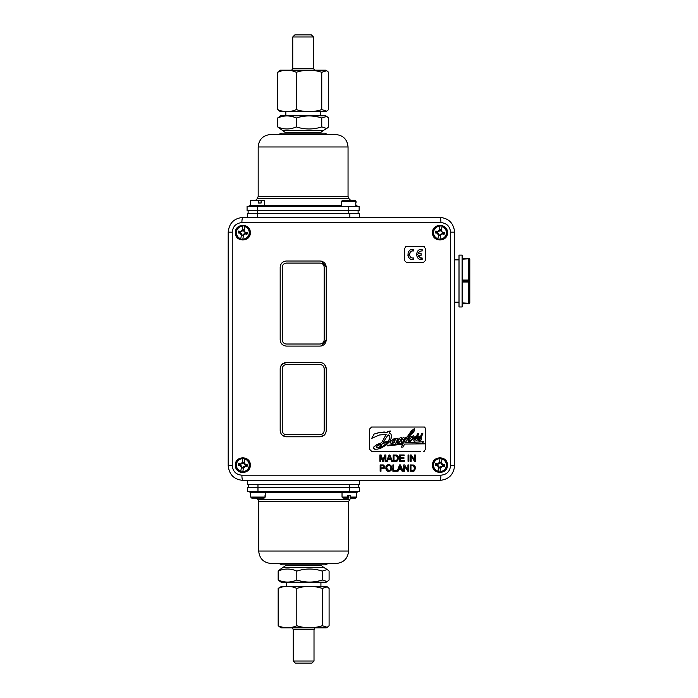 <?xml version="1.0" encoding="UTF-8"?>
<svg xmlns="http://www.w3.org/2000/svg" width="698" height="698" viewBox="0 0 698 698"><rect width="100%" height="100%" fill="white"/><g stroke="black" fill="none" stroke-linecap="round" stroke-linejoin="round"><path stroke-width="1.05" d="M321.42 261.165L326.254 267.229C325.879 263.451 323.811 261.375 320.024 261.008L286.407 261.008C282.638 261.366 280.561 263.443 280.186 267.229C280.561 263.443 282.638 261.366 286.407 261.008M326.254 267.229L326.254 339.865L321.42 345.938M280.186 339.865C280.561 343.66 282.638 345.728 286.407 346.095C282.638 345.728 280.561 343.66 280.186 339.865L280.186 267.229M321.412 343.782L320.024 344.018C322.546 343.774 323.933 342.386 324.177 339.865L323.977 341.148M320.024 344.018L286.407 344.018C283.894 343.774 282.507 342.395 282.254 339.865L282.568 265.65M282.908 265.004L283.467 264.306M284.208 263.713L284.81 263.399M324.177 267.229C323.933 264.708 322.546 263.329 320.024 263.085C322.546 263.329 323.933 264.708 324.177 267.229L324.177 339.865M286.407 346.095L320.024 346.095C323.811 345.728 325.879 343.652 326.254 339.865M324.718 364.626L326.254 368.719C325.879 364.932 323.811 362.855 320.024 362.489L286.407 362.489C282.638 362.855 280.561 364.932 280.186 368.719L281.137 365.412M320.024 362.489L286.407 362.489L282.001 364.312M280.186 368.719L280.186 430.561L281.137 433.868M282.001 434.959L286.407 436.782C282.638 436.425 280.561 434.348 280.186 430.561M326.254 368.719L326.254 430.561C325.879 434.339 323.811 436.416 320.024 436.782L324.116 435.255M321.412 434.47L320.024 434.714C322.546 434.461 323.933 433.083 324.177 430.561L323.977 431.835M323.977 367.436L324.177 368.719C323.933 366.197 322.546 364.81 320.024 364.565L321.412 364.801M324.177 430.561L324.177 368.719M320.024 364.565L286.407 364.565C283.894 364.81 282.507 366.188 282.254 368.719L282.254 430.561C282.507 433.083 283.894 434.47 286.407 434.714L320.024 434.714M282.254 339.865L282.254 267.229C282.507 264.708 283.894 263.321 286.407 263.085L320.024 263.085M388.987 471.359L386.692 470.522M386.675 470.504L385.846 468.829M391.84 467.93L391.84 468.105C392.424 469.388 391.421 470.478 388.821 471.368C387.189 471.499 386.177 470.435 385.793 468.175C386.378 465.514 387.381 464.397 388.821 464.816L391.089 465.819M391.604 466.709L391.787 467.372M390.985 470.496L389.859 471.194M397.145 471.255L399.579 464.929L400.486 464.929L403.069 471.255L402.118 471.255L401.385 469.344L398.733 469.344L398.035 471.255L397.145 471.255L399.579 464.929M384.964 466.587L384.973 466.761C384.24 468.567 383.455 469.204 382.609 468.69L380.977 468.69L380.977 471.255L380.14 471.255L380.14 464.929L383.49 464.99L384.964 466.936M414.49 461.299L411.166 456.326L411.166 461.299L410.363 461.299L410.363 454.965L411.218 454.965L414.551 459.938L414.551 454.965L415.345 454.965L415.345 461.299L414.49 461.299L411.166 456.326M386.579 461.299L389.004 454.965L389.912 454.965L392.503 461.299L391.543 461.299L390.81 459.38L388.158 459.38L387.46 461.299L386.579 461.299L389.004 454.965M382.635 459.45L382.94 460.383L384.799 454.965L385.915 454.965L385.915 461.299L385.113 461.299L385.113 456.003L383.263 461.299L382.513 461.299L380.68 455.907L380.68 461.299L379.878 461.299L379.878 454.965L381.134 454.965L382.94 460.383L384.799 454.965M396.255 455.017L397.398 455.515L398.401 458.15M398.148 456.588L398.305 457.111M395.74 461.291L393.166 461.299L393.166 454.965L396.473 455.061M407.859 471.255L404.535 466.29L404.535 471.255L403.732 471.255L403.732 464.929L404.587 464.929L407.92 469.894L407.92 464.929L408.723 464.929L408.723 471.255L407.859 471.255L404.535 466.29M413.207 464.981L414.359 465.47L415.362 468.061C414.882 470.731 413.905 471.804 412.413 471.255L410.127 471.255L410.127 464.929L413.434 465.016M415.109 466.552L415.266 467.093M439.88 217.427A5.191 1.038 90 0 1 440.918 222.61C446.72 223.124 449.931 226.309 450.559 232.164L450.559 465.636C449.931 471.482 446.711 474.657 440.918 475.181A5.191 1.038 90 0 1 439.88 480.364C448.735 479.561 453.648 474.657 454.616 465.636L454.616 232.164C453.656 223.133 448.744 218.221 439.88 217.427L242.93 217.427C234.057 218.247 229.145 223.159 228.194 232.164L228.194 465.636C229.162 474.657 234.074 479.57 242.93 480.364L439.88 480.364M440.918 475.181L241.892 475.181C236.09 474.657 232.879 471.482 232.251 465.636L232.251 232.164C232.87 226.326 236.081 223.142 241.892 222.61L440.918 222.61M432.507 465.112C432.141 455.445 447.837 455.462 447.453 465.112C447.837 474.771 432.141 474.78 432.507 465.112M432.507 232.678C432.141 223.011 447.837 223.028 447.453 232.678C447.837 242.328 432.141 242.346 432.507 232.678A7.469 7.469 0 0 0 433.074 235.531M235.357 232.678C234.964 223.028 250.669 223.011 250.294 232.678C250.669 242.346 234.964 242.328 235.357 232.678M235.357 465.112C234.964 455.462 250.669 455.445 250.294 465.112C250.669 474.78 234.964 474.771 235.357 465.112A7.469 7.469 0 0 0 242.825 472.59L242.825 472.59M320.024 436.782L286.407 436.782M425.562 248.558L425.562 260.38L423.485 262.457L406.463 262.457L404.386 260.38L404.386 248.558L406.463 246.481L423.485 246.481L425.562 248.558M420.685 451.309L371.598 451.309L369.521 449.242L369.521 429.104L371.598 427.036L424.497 427.036L423.695 427.036L425.03 427.516M424.48 451.161L423.695 451.309L425.763 449.242L425.763 429.104L424.497 427.193M447.148 233.821A7.259 7.259 0 0 0 441.127 225.506A7.259 7.259 0 0 0 432.812 231.535A7.259 7.259 0 0 0 438.833 239.85A7.259 7.259 0 0 0 447.148 233.821M249.997 233.821A7.259 7.259 0 0 0 243.977 225.506A7.259 7.259 0 0 0 235.654 231.535A7.259 7.259 0 0 0 241.683 239.85A7.259 7.259 0 0 0 249.997 233.821M249.997 466.264A7.259 7.259 0 0 0 243.977 457.949A7.259 7.259 0 0 0 235.654 463.969A7.259 7.259 0 0 0 241.683 472.284A7.259 7.259 0 0 0 249.997 466.264M245.687 472.014A7.469 7.469 0 0 0 249.736 467.965M447.148 466.264A7.259 7.259 0 0 0 441.127 457.949A7.259 7.259 0 0 0 432.812 463.969A7.259 7.259 0 0 0 438.833 472.284A7.259 7.259 0 0 0 447.148 466.264M446.886 467.965A7.469 7.469 0 0 0 447.357 466.29M446.886 462.259A7.469 7.469 0 0 0 442.846 458.22M413.373 465.81L410.965 465.679L410.965 470.513L413.862 470.068L414.499 468.044L413.373 465.81L412.291 465.679L413.53 465.88M385.793 468.175C386.221 465.679 387.233 464.563 388.821 464.816C390.287 464.545 391.29 465.645 391.84 468.105M390.295 470.059L390.985 468.096C390.95 466.596 390.234 465.749 388.821 465.54C387.722 465.304 386.997 466.185 386.657 468.184L388.812 470.644C389.85 470.958 390.575 470.112 390.985 468.096L390.793 466.927M398.401 458.097C397.939 460.767 396.953 461.832 395.452 461.299M396.42 455.846L394.004 455.715L394.004 460.549L396.909 460.104L397.537 458.08L396.42 455.846L395.338 455.715L396.569 455.916M382.513 461.299L380.68 455.907M391.543 461.299L390.81 459.38M390.548 458.699L389.44 455.637L388.402 458.699L390.548 458.699L389.44 455.637L389.1 456.841M400.416 455.715L400.416 457.652L403.924 457.652L403.924 458.394L400.416 458.394L400.416 460.549L404.299 460.549L404.299 461.299L399.57 461.299L399.57 454.965L404.159 454.965L404.159 455.715L400.416 455.715M408.051 461.299L408.051 454.965L408.897 454.965L408.897 461.299L408.051 461.299M382.617 467.939L384.109 466.788L382.6 465.679L380.977 465.679L380.977 467.939L382.617 467.939L384.109 466.788L382.6 465.679M382.53 464.929L383.49 464.99L384.973 466.761C383.42 470.295 383.542 467.861 382.609 468.69M392.887 464.929L393.724 464.929L393.724 470.513L396.839 470.513L396.839 471.255L392.887 471.255L392.887 464.929M402.118 471.255L401.385 469.344M401.123 468.663L400.015 465.592L398.968 468.663L401.123 468.663L399.954 465.836M396.473 460.383L397.179 459.746M397.494 458.787L397.537 458.08M386.657 468.184L386.823 469.257M388.646 470.644L389.545 470.531M389.702 470.469L390.278 470.077M413.417 470.347L414.132 469.702M414.438 468.838L414.499 468.044M373.465 447.435L376.676 444.739L381.605 442.794L386.151 434.365L379.442 435.002L371.702 438.353L374.163 434.034L380.619 432.254L387.294 432.254L387.756 431.399L390.618 431.015L389.353 432.952L391.011 434.226L391.779 436.712L390.016 441.075L391.273 440.953L393.942 438.789L395.251 438.536L395.984 439.112L396.359 438.466L398.174 438.17L396.167 442.148L400.137 437.847L401.804 437.663L400.792 439.347L403.653 437.376L404.439 438.161L402.929 441.363L406.48 438.1L404.875 438.274L405.521 437.227L407.082 437.07L411.139 431.146L414.132 428.799L414.743 429.959L413.696 431.905L408.513 436.904L412.073 436.512L410.136 438.702L409.613 440.412L410.581 440.578L411.925 439.347L412.588 438.239L412.213 436.974L413.094 435.866L414.08 436.302L413.74 437.829L414.499 437.585L416.776 435.953L417.247 434.182L418.442 433.51L418.791 434.261L417.622 435.971L417.753 437.079L420.99 435.744L421.287 434.139L422.334 433.196L422.971 433.877L421.749 435.831L421.435 439.792L419.166 441.075L417.866 440.01L418.591 438.623L420.938 437.184L420.999 436.311L417.535 437.751L417.308 439.618L416.27 440.866L414.019 441.153L413.914 439.26L416.732 437.48L416.785 436.651L413.303 438.388L410.747 441.249L409.011 441.686L407.902 440.211L409.586 437.515L408.033 437.777L405.276 442.864L423.747 441.703L422.43 442.794L424.34 443.832L404.622 444.068L402.999 447.06L401.176 447.174L402.921 444.181L387.652 445.874L387.948 445.315L403.584 443.047L404.936 440.639L402.388 442.323L401.036 442.07L402.371 438.885L398.759 442.707L397.275 442.907L398.104 441.319L395.539 443.151L394.291 442.593L391.639 443.815L390.801 443.117L390.897 441.747L389.405 441.921L386.212 444.966L381.745 447.811L377.531 449.146L374.451 449.18L373.36 448.116L374.067 446.537L377.461 444.329L381.605 442.794L386.151 434.365L384.458 434.313M409.595 437.576L408.4 438.946M416.514 438.231L414.909 439.025L414.699 439.836L415.642 439.627L416.514 438.231M420.746 438.091L419.367 438.702L418.887 439.766L420.013 439.347L420.746 438.091M413.033 430.334L409.525 435.168L412.282 432.524L413.19 430.378M395.225 439.243L392.869 441.206L392.747 442.768L394.78 441.241L395.225 439.243M380.733 446.101L379.764 446.301L380.925 444.041L378.011 445.376L376.667 446.519L376.501 447.523L379.921 447.497L383.795 445.734L387.826 442.244L382.46 443.518L380.733 446.101M383.272 442.279L388.446 441.302L389.894 437.428L389.423 435.849L388.132 434.828L383.272 442.279L388.446 441.302L389.571 439.059M377.81 447.863L382.879 446.275L387.826 442.244M393.201 442.707L395.085 440.787M409.525 435.168L413.103 431.373M419.009 439.827L420.126 439.225M414.952 439.915L415.642 439.627M417.552 437.131L420.99 435.744M421.47 433.824L422.334 433.196M419.166 441.075L418.015 440.525M417.962 439.487L420.877 437.227M414.708 441.311L413.696 440.822M413.914 439.26L416.662 437.524M409.246 441.712L408.094 441.084M405.276 442.864L423.747 441.703M424.34 443.832L416.453 443.684M401.176 447.174L402.921 444.181M387.652 445.874L387.948 445.315L403.584 443.047L404.962 440.691M401.795 442.462L401.35 442.384M401.193 441.206L402.327 439.243M397.275 442.907L398.13 441.389M391.875 443.832L391.028 443.518M375.794 449.346L373.439 448.439M425.763 429.104L425.606 428.319M417.814 433.633L418.311 433.493M413.74 437.829L416.776 435.953M412.832 436.058L413.556 435.744M410.04 440.708L411.811 439.487M408.513 436.904L412.073 436.512M404.875 438.274L405.521 437.227L407.082 437.07L411.139 431.146L414.359 428.799M371.702 438.353L374.163 434.034L379.154 432.533L384.328 431.975M387.294 432.254L387.756 431.399L390.618 431.015M392.163 439.941L395.059 438.519M395.984 439.112L396.359 438.466L398.174 438.17M396.394 442.009L399.125 439.426M400.137 437.847L401.804 437.663M400.792 439.347L403.653 437.376M389.781 436.608L388.132 434.828M379.965 445.813L380.925 444.041M371.598 427.036L369.521 429.104M369.521 449.242L371.598 451.309M413.399 249.299L413.399 250.966C408.374 250.189 408.374 258.749 413.399 257.972L413.399 259.639C406.236 260.511 406.236 248.427 413.399 249.299L407.929 255.529M422.133 250.966C420.205 250.879 418.922 251.769 418.294 253.636L421.095 253.636L421.095 255.302L418.294 255.302C418.922 257.169 420.205 258.059 422.133 257.972L422.133 259.639C414.952 260.546 414.952 248.392 422.133 249.299L422.133 250.966C420.205 250.879 418.922 251.769 418.294 253.636M418.294 255.302C418.922 257.169 420.205 258.059 422.133 257.972M422.133 259.639L416.645 253.418M413.399 250.966C408.374 250.189 408.374 258.749 413.399 257.972M424.271 246.638L423.485 246.481M423.485 262.457L425.562 260.38M404.386 260.38L406.463 262.457M406.463 246.481L405.678 246.63M242.93 217.427A5.191 1.038 90 0 0 241.892 222.61M241.892 475.181A5.191 1.038 90 0 0 242.93 480.364M251.812 498.11L264.141 498.11L265.196 497.072L265.24 492.718L250.713 492.718L250.756 497.072L251.812 498.11L263.992 498.11L265.048 497.072L265.048 495.414M342.029 497.072L343.067 498.11L347.7 498.11L347.639 497.072L342.029 497.072L342.029 492.718L356.556 492.718L356.556 497.072L350.126 497.072L350.187 498.11L355.518 498.11L356.556 497.072M348.459 495.414L348.398 498.11L347.7 498.11M347.639 497.072L347.639 495.414L350.126 495.414L350.126 497.072M312.163 36.977L313.489 36.977L311.413 34.9L294.809 34.9L292.741 36.977L312.163 36.977M292.741 36.977L292.741 68.387L313.489 68.387L313.489 36.977M281.678 586.311L326.359 586.311L327.266 586.835L322.275 588.414C313.786 585.666 305.296 585.666 296.807 588.414C290.595 585.666 284.383 585.666 278.17 588.414L281.678 586.311M327.266 627.293L326.359 627.816L280.901 627.816L278.17 625.722C284.383 628.47 290.595 628.47 296.807 625.722C305.296 628.47 313.786 628.47 322.275 625.722L327.266 627.293L329.098 625.722L329.098 588.414L327.266 586.835M278.17 625.722L278.17 588.414M296.807 625.722L296.807 588.414M322.275 625.722L322.275 588.414M326.751 111.165L325.844 111.689L280.387 111.689L277.656 109.586C283.868 112.334 290.08 112.334 296.292 109.586C304.782 112.334 313.262 112.334 321.752 109.586L326.751 111.165L328.575 109.586L328.575 72.278L326.751 70.707L321.752 72.278C313.262 69.53 304.782 69.53 296.292 72.278C290.08 69.53 283.868 69.53 277.656 72.278L280.387 70.184L325.844 70.184L326.751 70.707M321.752 72.278L321.752 109.586M296.292 72.278L296.292 109.586M277.656 72.278L277.656 109.586M358.632 484.412L358.632 487.527M248.636 484.412L248.636 487.527M293.457 564.856L325.216 564.856L328.296 563.487L278.973 563.487L282.053 564.856L293.457 564.856M299.25 564.856L286.695 564.856L280.003 569.507L278.17 571.086L278.17 580.003C284.383 582.751 290.595 582.751 296.807 580.003C305.296 582.751 313.786 582.751 322.275 580.003L327.266 581.574L329.098 580.003L329.098 571.086L327.266 569.507L322.275 571.086C313.786 568.338 305.296 568.338 296.807 571.086C290.595 568.338 284.383 568.338 278.17 571.086M322.275 571.086L322.275 580.003M296.807 571.086L296.807 580.003M327.266 581.574L326.254 582.158L281.015 582.158L278.17 580.003M348.564 551.036L258.705 551.036C259.438 558.592 263.591 562.745 271.156 563.487L336.113 563.487C343.678 562.745 347.822 558.592 348.564 551.036L348.564 501.539L350.701 498.11L355.308 498.11M257.972 484.412L257.972 487.527L247.598 487.527L247.598 491.68L359.671 491.68L359.671 487.527L349.288 487.527L349.288 491.68M257.972 491.68L257.972 487.527L349.288 487.527L349.288 484.412M358.423 491.68L356.224 492.587M327.781 134.513L324.701 133.144L281.53 133.144L278.45 134.513M286.18 133.144L277.656 126.914C283.868 129.662 290.08 129.662 296.292 126.914C304.782 129.662 313.262 129.662 321.752 126.914L326.751 128.493L328.575 126.914L328.575 117.997L326.751 116.426L321.752 117.997C313.262 115.249 304.782 115.249 296.292 117.997C290.08 115.249 283.868 115.249 277.656 117.997L280.491 115.842L325.739 115.842L326.751 116.426M277.656 126.914L277.656 117.997M296.292 126.914L296.292 117.997M321.752 126.914L321.752 117.997M348.049 146.964C347.307 139.408 343.154 135.255 335.59 134.513L270.632 134.513C263.076 135.255 258.923 139.408 258.181 146.964L258.181 196.461L348.049 196.461L348.049 146.964L258.181 146.964M247.083 210.473L359.147 210.473L359.147 206.32L247.083 206.32L247.083 210.473L247.083 206.32M247.598 217.427L247.598 213.588L257.414 213.588L257.414 217.427M349.855 217.427L349.855 213.588L359.671 213.588L359.671 217.427M358.109 210.473L358.109 213.588M248.122 210.473L248.122 213.588M349.855 213.588L257.414 213.588M243.619 466.709L242.852 471.543A6.43 6.43 0 0 0 244.85 459.014L244.082 463.847M244.064 463.926A0.654 0.654 20.2 0 1 243.803 463.219L244.012 462.425A2.94 2.94 -159.8 0 0 242.546 462.189L242.494 463.01A0.654 0.654 20.2 0 1 242.014 463.603L242.878 458.22A6.893 6.893 20.2 0 1 244.928 458.551M242.878 458.22L242.014 463.603M240.723 471.682L241.587 466.299L240.723 471.682A6.893 6.893 20.2 0 0 242.773 472.005M241.587 466.299A0.654 0.654 20.2 0 1 241.857 467.006L241.648 467.808A2.94 2.94 -159.8 0 0 243.113 468.044L243.157 467.215A0.654 0.654 20.2 0 1 243.637 466.63M244.981 463.551A9.126 6.448 140.2 0 1 244.501 464.135L244.283 463.83A9.126 6.448 -32 0 1 244.981 463.551L244.195 464.126L244.012 462.425M243.794 462.887A2.426 2.426 0 0 0 242.599 462.695L240.906 464.24L238.725 463.437A4.432 4.432 0 0 0 238.402 465.426A12.442 1.082 3.5 0 0 240.714 465.627L241.552 466.508M242.546 462.189L242.599 462.695M241.377 466.395A9.126 6.448 148 0 1 240.67 466.674A9.126 6.448 -39.8 0 1 241.159 466.098M241.543 463.664A9.126 6.448 -122 0 1 241.264 462.957L241.543 463.664L240.976 463.969A12.442 1.082 -165.3 0 0 238.725 463.437M241.264 462.957A9.126 6.448 50.2 0 1 241.848 463.446M244.387 467.267A9.126 6.448 -129.8 0 1 243.803 466.788L244.108 466.569A9.126 6.448 58 0 1 244.387 467.267L243.811 466.482L245.05 466.081A2.426 2.426 0 0 0 245.242 464.894L247.249 464.798A12.442 1.082 -176.5 0 0 244.937 464.606L244.501 464.135M244.108 466.569L244.675 466.255A12.442 1.082 14.7 0 0 246.935 466.796L245.05 466.081M240.67 466.674L241.464 466.107L241.648 467.808M238.402 465.426L240.731 465.339L241.464 466.107M243.113 468.044L243.811 466.482M245.242 464.894L244.195 464.126M241.857 467.346A2.426 2.426 0 0 0 243.052 467.529M240.601 464.144A2.426 2.426 0 0 0 240.409 465.339M243.619 234.275L242.852 239.109A6.43 6.43 0 0 0 244.85 226.58L244.082 231.404M244.064 231.492A0.654 0.654 20.2 0 1 243.803 230.785L244.012 229.982A2.94 2.94 -159.8 0 0 242.546 229.755L242.494 230.576A0.654 0.654 20.2 0 1 242.014 231.169L242.878 225.786A6.893 6.893 20.2 0 1 244.928 226.108M242.878 225.786L242.014 231.169M240.723 239.248L241.587 233.865L240.723 239.248A6.893 6.893 20.2 0 0 242.773 239.571M241.587 233.865A0.654 0.654 20.2 0 1 241.857 234.572L241.648 235.374A2.94 2.94 -159.8 0 0 243.113 235.601L243.157 234.781A0.654 0.654 20.2 0 1 243.637 234.188M244.981 231.117A9.126 6.448 140.2 0 1 244.501 231.701L244.283 231.396A9.126 6.448 -32 0 1 244.981 231.117L244.195 231.692L244.012 229.982M243.794 230.453A2.426 2.426 0 0 0 242.599 230.261L240.906 231.806L238.725 231.003A4.432 4.432 0 0 0 238.402 232.992A12.442 1.082 3.5 0 0 240.714 233.184L241.552 234.074M242.546 229.755L242.599 230.261M241.377 233.961A9.126 6.448 148 0 1 240.67 234.24A9.126 6.448 -39.8 0 1 241.159 233.656M241.543 231.23A9.126 6.448 -122 0 1 241.264 230.523L241.543 231.23L240.976 231.535A12.442 1.082 -165.3 0 0 238.725 231.003M241.264 230.523A9.126 6.448 50.2 0 1 241.848 231.012M244.387 234.833A9.126 6.448 -129.8 0 1 243.803 234.345L244.108 234.127A9.126 6.448 58 0 1 244.387 234.833L243.811 234.039L245.05 233.647A2.426 2.426 0 0 0 245.242 232.451L247.249 232.364A12.442 1.082 -176.5 0 0 244.937 232.172L244.501 231.701M244.108 234.127L244.675 233.821A12.442 1.082 14.7 0 0 246.935 234.354L245.05 233.647M240.67 234.24L241.464 233.664L241.648 235.374M238.402 232.992L240.731 232.905L241.464 233.664M243.113 235.601L243.811 234.039M245.242 232.451L244.195 231.692M241.857 234.903A2.426 2.426 0 0 0 243.052 235.095M240.601 231.71A2.426 2.426 0 0 0 240.409 232.905M258.4 203.005L258.4 200.3L261.139 200.3L261.139 203.005L258.4 203.005M261.139 200.3L264.516 200.3L264.516 205.701M250.399 205.701L250.399 200.3L258.4 200.3M264.725 206.32L264.725 205.701L250.399 205.526M342.919 200.3L354.985 200.3L356.032 201.338L356.032 203.005L355.666 201.338L354.619 200.3L342.552 200.3L341.514 201.338L341.505 206.32M356.032 206.32L355.666 203.005M469.806 302.374A1.038 0.89 180 0 1 468.768 303.255L468.768 303.735A1.038 0.907 0 0 0 469.806 302.827L469.806 281.486A1.038 0.515 180 0 1 468.768 282.009L468.768 302.888A1.038 0.515 0 0 0 469.806 302.374L469.806 302.827A1.038 1.038 0 0 1 468.768 303.866A1.038 1.038 0 0 0 469.806 302.827L469.806 302.374M468.786 281.495L469.806 281.486L469.806 280.579L468.786 280.579M462.128 280.064L468.768 280.064A1.038 0.515 0 0 1 469.806 280.579L469.806 259.7A1.038 0.515 180 0 0 468.768 259.176L468.768 282.009L462.128 282.009M462.128 303.866L468.768 303.735L462.128 303.735L462.128 306.972L459.014 306.972L459.014 255.093L462.128 255.093L462.128 258.339L468.768 258.208A1.038 1.038 0 0 1 469.806 259.246A1.038 0.907 180 0 0 468.768 258.339L468.768 258.81A1.038 0.89 0 0 1 469.806 259.7L469.806 259.246A1.038 1.038 0 0 0 468.768 258.208A1.038 1.038 0 0 1 469.806 259.246L469.806 259.7L469.806 259.246A1.038 1.038 0 0 0 468.768 258.208L462.128 258.208M469.806 262.876L469.806 299.189M468.768 281.503L462.128 281.503L462.128 303.255L468.768 303.255L462.128 302.888M462.128 259.176L468.768 258.81L462.128 258.81L462.128 280.561L468.768 280.561M469.806 280.579L469.806 259.7M247.598 480.364L247.598 484.412L359.671 484.412L359.671 480.364M439.016 234.903L438.798 235.374A2.94 2.94 -159.8 0 0 440.264 235.601L440.211 234.772L442.209 233.647A2.426 2.426 0 0 0 442.401 232.451L440.953 230.453A2.426 2.426 0 0 0 439.757 230.261L438.065 231.806L435.875 231.003A4.432 4.432 0 0 0 435.561 232.992A12.442 1.082 3.5 0 0 437.873 233.184L439.016 234.903A2.426 2.426 0 0 0 440.202 235.095M437.751 231.71A2.426 2.426 0 0 0 437.567 232.905L438.614 233.664M435.561 232.992L437.567 232.905M438.702 231.23A9.126 6.448 -122 0 1 438.423 230.523A9.126 6.448 50.2 0 1 438.998 231.012L438.135 231.535A12.442 1.082 -165.3 0 0 435.875 231.003M438.527 233.961A9.126 6.448 148 0 1 437.829 234.24L438.745 233.865A0.654 0.654 20.2 0 1 439.007 234.572L438.798 235.374M440.264 235.601L440.316 234.781A0.654 0.654 20.2 0 1 440.787 234.188L441.241 234.423L440.97 234.039M442.401 232.451L444.408 232.364A12.442 1.082 -176.5 0 0 442.096 232.172L441.721 231.413L441.345 231.692M442.209 233.647L444.085 234.354A4.432 4.432 0 0 0 444.408 232.364M441.267 234.127A9.126 6.448 58 0 1 441.546 234.833L441.267 234.127L441.834 233.821A12.442 1.082 14.7 0 0 444.085 234.354M438.423 230.523L438.99 231.317M441.433 231.396A9.126 6.448 -32 0 1 442.139 231.117L441.223 231.492A0.654 0.654 20.2 0 1 440.953 230.785L441.162 229.982A2.94 2.94 -159.8 0 0 439.696 229.755L439.653 230.576A0.654 0.654 20.2 0 1 439.173 231.169L438.998 231.012M437.829 234.24A9.126 6.448 -39.8 0 1 438.309 233.656M442.139 231.117A9.126 6.448 140.2 0 1 441.651 231.701M441.546 234.833A9.126 6.448 -129.8 0 1 440.962 234.345M440.761 234.397L439.932 239.571A6.893 6.893 20.2 0 1 437.882 239.248L438.71 234.074M439.208 230.959L440.037 225.786A6.893 6.893 20.2 0 1 442.087 226.108L441.258 231.282M439.696 229.755L439.757 230.261M440.953 230.453L441.162 229.982M438.745 233.865L437.882 239.248M439.932 239.571L440.002 239.109A6.43 6.43 0 0 0 442.009 226.58L442.087 226.108M440.037 225.786L439.173 231.169M439.016 467.346L438.798 467.808A2.94 2.94 -159.8 0 0 440.264 468.044L440.211 467.206L442.209 466.081A2.426 2.426 0 0 0 442.401 464.894L440.953 462.887A2.426 2.426 0 0 0 439.757 462.695L438.065 464.24L435.875 463.437A4.432 4.432 0 0 0 435.561 465.426A12.442 1.082 3.5 0 0 437.873 465.627L439.016 467.346A2.426 2.426 0 0 0 440.202 467.529M437.751 464.144A2.426 2.426 0 0 0 437.567 465.339L438.614 466.107M435.561 465.426L437.567 465.339M438.702 463.664A9.126 6.448 -122 0 1 438.423 462.957A9.126 6.448 50.2 0 1 438.998 463.446L438.135 463.969A12.442 1.082 -165.3 0 0 435.875 463.437M438.527 466.395A9.126 6.448 148 0 1 437.829 466.674L438.745 466.299A0.654 0.654 20.2 0 1 439.007 467.006L438.798 467.808M440.264 468.044L440.316 467.215A0.654 0.654 20.2 0 1 440.787 466.63L441.241 466.857L440.97 466.482M442.401 464.894L444.408 464.798A12.442 1.082 -176.5 0 0 442.096 464.606L441.345 464.126M442.209 466.081L444.085 466.796A4.432 4.432 0 0 0 444.408 464.798M441.267 466.569A9.126 6.448 58 0 1 441.546 467.267L441.267 466.569L441.834 466.255A12.442 1.082 14.7 0 0 444.085 466.796M438.423 462.957L438.99 463.751M441.433 463.83A9.126 6.448 -32 0 1 442.139 463.551L441.223 463.926A0.654 0.654 20.2 0 1 440.953 463.219L441.162 462.425A2.94 2.94 -159.8 0 0 439.696 462.189L439.653 463.01A0.654 0.654 20.2 0 1 439.173 463.603L438.998 463.446M437.829 466.674A9.126 6.448 -39.8 0 1 438.309 466.098M442.139 463.551A9.126 6.448 140.2 0 1 441.651 464.135M441.546 467.267A9.126 6.448 -129.8 0 1 440.962 466.788M440.761 466.831L439.932 472.005A6.893 6.893 20.2 0 1 437.882 471.682L438.71 466.508M439.208 463.393L440.037 458.22A6.893 6.893 20.2 0 1 442.087 458.551L441.258 463.725M439.696 462.189L439.757 462.695M440.953 462.887L441.162 462.425M438.745 466.299L437.882 471.682M439.932 472.005L440.002 471.543A6.43 6.43 0 0 0 442.009 459.014L442.087 458.551M440.037 458.22L439.173 463.603M315.051 627.816L314.013 629.613L293.256 629.613L292.218 627.816M293.256 661.023L295.333 663.1L311.936 663.1L314.013 661.023L293.256 661.023L293.256 629.613M355.448 498.11L350.701 498.11M450.559 232.164L454.616 232.164M450.559 465.636L454.616 465.636M228.194 232.164L232.251 232.164M228.194 465.636L232.251 465.636M265.048 497.072L250.713 497.072L251.751 498.11M320.565 564.856L323.855 567.535L283.414 567.535M321.272 565.563L285.997 565.563M258.705 551.036L258.705 501.539L348.564 501.539M258.705 501.539L257.789 499.332L349.48 499.332M265.135 492.587L342.133 492.587M282.899 130.465L323.331 130.465L326.751 128.493M285.473 132.437L320.757 132.437L323.331 130.465M348.773 213.588L348.773 206.32M257.457 213.588L257.457 206.32M348.049 196.461L348.956 198.668L257.274 198.668L258.181 196.461M341.505 205.413L264.516 205.413M240.801 471.22A6.43 6.43 0 0 1 242.808 458.682M242.878 457.932A7.181 7.181 0 0 0 235.732 463.978A7.181 7.181 0 0 0 242.049 472.258A7.181 7.181 0 0 0 249.997 465.531A7.181 7.181 0 0 0 242.878 457.932M246.935 466.796A4.432 4.432 0 0 0 247.249 464.798M239.397 465.453A3.446 3.446 0 0 1 239.676 463.716M246.254 464.772A3.446 3.446 0 0 1 245.984 466.508M240.801 238.777A6.43 6.43 0 0 1 242.808 226.248M242.878 225.498A7.181 7.181 0 0 0 235.732 231.544A7.181 7.181 0 0 0 242.049 239.815A7.181 7.181 0 0 0 249.997 233.097A7.181 7.181 0 0 0 242.878 225.498M246.935 234.354A4.432 4.432 0 0 0 247.249 232.364M239.397 233.019A3.446 3.446 0 0 1 239.676 231.282M246.254 232.338A3.446 3.446 0 0 1 245.984 234.074M356.032 203.005L356.032 201.338L354.994 200.3M341.514 201.338L355.666 201.338M468.768 303.866A1.038 1.038 0 0 0 469.806 302.827A1.038 1.038 0 0 1 468.768 303.866M436.555 233.019A3.446 3.446 0 0 1 436.826 231.282M432.891 231.544A7.181 7.181 0 0 0 439.208 239.815A7.181 7.181 0 0 0 447.156 233.097A7.181 7.181 0 0 0 440.037 225.498A7.181 7.181 0 0 0 432.891 231.544M443.413 232.338A3.446 3.446 0 0 1 443.134 234.074M437.951 238.777A6.43 6.43 0 0 1 439.958 226.248M436.555 465.453A3.446 3.446 0 0 1 436.826 463.716M432.891 463.978A7.181 7.181 0 0 0 439.208 472.258A7.181 7.181 0 0 0 447.156 465.531A7.181 7.181 0 0 0 440.037 457.932A7.181 7.181 0 0 0 432.891 463.978M443.413 464.772A3.446 3.446 0 0 1 443.134 466.508M437.951 471.22A6.43 6.43 0 0 1 439.958 458.682M356.451 492.378L356.451 491.68M342.133 492.718L342.133 491.68M292.741 68.387L291.703 70.184M313.489 68.387L314.528 70.184M323.855 567.535L327.266 569.507M286.346 582.158L286.346 586.311M320.923 582.158L320.923 586.311M257.789 499.332L256.567 498.11M251.044 492.587L248.846 491.68M320.05 133.144L320.757 132.437M320.408 115.842L320.408 111.689M285.822 115.842L285.822 111.689M257.274 198.668L255.634 200.3M348.956 198.668L350.597 200.3M355.701 205.413L357.899 206.32M250.53 205.413L248.331 206.32M250.198 206.32L250.198 205.701M459.014 259.865L454.616 259.865L459.014 259.865M459.014 302.199L454.616 302.199L459.014 302.199M314.013 629.613L314.013 661.023M356.556 492.718L356.556 495.414M265.135 492.718L265.135 491.68M250.818 492.718L250.818 491.68"/></g></svg>

